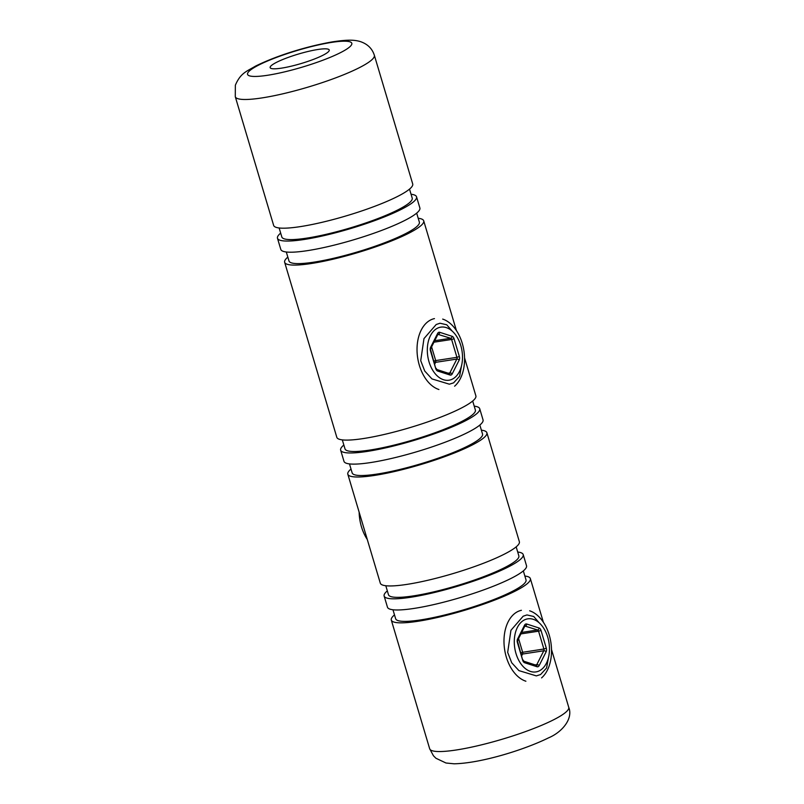 <?xml version="1.0" encoding="UTF-8"?>
<svg xmlns="http://www.w3.org/2000/svg" width="804" height="804" viewBox="0 0 804 804"><rect width="100%" height="100%" fill="white"/><g stroke="black" fill="none" stroke-linecap="round" stroke-linejoin="round"><path stroke-width="1.21" d="M461.486 365.931L459.607 376.302L453.607 382.845L449.376 384.191L431.959 378.915L424.753 371.056L420.723 360.684L423.969 338.605L436.21 324.504L440.009 323.228L446.753 324.786L452.27 331.168M548.449 657.632L546.569 668.003L540.569 674.556L536.338 675.893L518.922 670.616L511.716 662.767L507.676 652.386L510.932 630.316L523.173 616.206L526.962 614.939L533.715 616.487L539.223 622.879M281.45 68.149A30.833 4.935 -16.6 0 0 313.279 59.446A30.833 4.935 -16.6 0 0 329.248 50.009A30.833 4.935 -16.6 0 0 317.942 49.486A30.833 4.935 -16.6 0 0 286.113 58.189A30.833 4.935 -16.6 0 0 270.144 67.626A30.833 4.935 -16.6 0 0 281.45 68.149M397.98 196.246A72.551 11.598 -16.6 0 0 412.703 183.945L374.342 55.245A72.551 11.598 163.4 0 1 359.609 67.546A72.551 11.598 163.4 0 1 283.681 93.616A72.551 11.598 163.4 0 1 235.281 96.701L273.641 225.401A72.551 11.598 -16.6 0 0 322.042 222.316A72.551 11.598 -16.6 0 0 397.98 196.246M279.139 227.974L281.822 236.969A68.018 10.874 -16.6 0 0 327.198 234.085A68.018 10.874 -16.6 0 0 398.392 209.633A68.018 10.874 -16.6 0 0 412.201 198.106L409.517 189.101M280.676 233.1A72.551 11.598 -16.6 0 0 277.481 238.265L280.807 249.421A72.551 11.598 -16.6 0 0 329.208 246.336A72.551 11.598 -16.6 0 0 405.136 220.266A72.551 11.598 -16.6 0 0 419.869 207.965L416.542 196.809A72.551 11.598 -16.6 0 0 411.045 194.236M277.481 238.265A72.551 11.598 -16.6 0 0 325.881 235.18A72.551 11.598 -16.6 0 0 401.809 209.11A72.551 11.598 -16.6 0 0 416.542 196.809M286.304 251.994L288.988 260.988A68.018 10.874 -16.6 0 0 334.363 258.104A68.018 10.874 -16.6 0 0 405.548 233.662A68.018 10.874 -16.6 0 0 419.356 222.125L416.673 213.13M287.832 257.129A72.551 11.598 -16.6 0 0 284.646 262.285L336.816 437.316A72.551 11.598 -16.6 0 0 385.216 434.23A72.551 11.598 -16.6 0 0 461.154 408.161A72.551 11.598 -16.6 0 0 475.878 395.859L464.561 357.88M284.646 262.285A72.551 11.598 -16.6 0 0 333.047 259.21A72.551 11.598 -16.6 0 0 408.975 233.13A72.551 11.598 -16.6 0 0 423.708 220.829A72.551 11.598 -16.6 0 0 418.201 218.256M342.323 439.888L345.006 448.883A68.018 10.874 -16.6 0 0 390.372 445.999A68.018 10.874 -16.6 0 0 461.566 421.557A68.018 10.874 -16.6 0 0 475.375 410.02L472.692 401.015M343.851 445.014A72.551 11.598 -16.6 0 0 340.655 450.18L343.981 461.335A72.551 11.598 -16.6 0 0 392.382 458.25A72.551 11.598 -16.6 0 0 468.31 432.18A72.551 11.598 -16.6 0 0 483.043 419.879L479.717 408.723A72.551 11.598 -16.6 0 0 474.219 406.151M340.655 450.18A72.551 11.598 -16.6 0 0 389.056 447.094A72.551 11.598 -16.6 0 0 464.983 421.025A72.551 11.598 -16.6 0 0 479.717 408.723M349.479 463.908L352.162 472.913A68.018 10.874 -16.6 0 0 397.538 470.018A68.018 10.874 -16.6 0 0 468.722 445.577A68.018 10.874 -16.6 0 0 482.531 434.039L479.847 425.045M351.006 469.044A72.551 11.598 -16.6 0 0 347.82 474.199L380.302 583.161A72.551 11.598 -16.6 0 0 428.703 580.076A72.551 11.598 -16.6 0 0 504.631 554.006A72.551 11.598 -16.6 0 0 519.364 541.705L486.882 432.743A72.551 11.598 -16.6 0 0 481.385 430.17M347.82 474.199A72.551 11.598 -16.6 0 0 396.221 471.124A72.551 11.598 -16.6 0 0 472.149 445.044A72.551 11.598 -16.6 0 0 486.882 432.743M385.799 585.734L388.483 594.739A68.018 10.874 -16.6 0 0 433.858 591.844A68.018 10.874 -16.6 0 0 505.043 567.403A68.018 10.874 -16.6 0 0 518.851 555.876L516.168 546.871M387.327 590.87A72.551 11.598 -16.6 0 0 384.141 596.035L387.458 607.191A72.551 11.598 -16.6 0 0 435.858 604.106A72.551 11.598 -16.6 0 0 511.796 578.036A72.551 11.598 -16.6 0 0 526.519 565.735L523.203 554.579A72.551 11.598 -16.6 0 0 517.696 552.006M384.141 596.035A72.551 11.598 -16.6 0 0 432.532 592.95A72.551 11.598 -16.6 0 0 508.47 566.88A72.551 11.598 -16.6 0 0 523.203 554.579M392.965 609.764L395.648 618.758A68.018 10.874 -16.6 0 0 441.014 615.874A68.018 10.874 -16.6 0 0 512.208 591.432A68.018 10.874 -16.6 0 0 526.017 579.895L523.334 570.89M394.493 614.889A72.551 11.598 -16.6 0 0 391.297 620.055A72.551 11.598 -16.6 0 0 439.698 616.969A72.551 11.598 -16.6 0 0 515.625 590.9A72.551 11.598 -16.6 0 0 530.359 578.599A72.551 11.598 -16.6 0 0 524.861 576.026M359.137 512.178A36.28 23.396 81.3 0 0 367.277 539.474M443.527 379.739A26.854 17.316 81.3 0 0 462.451 359.338A26.854 17.316 81.3 0 0 446.29 327.61A26.854 17.316 81.3 0 0 427.366 348.011A26.854 17.316 81.3 0 0 443.527 379.739M442.672 319.098A36.28 23.396 -98.7 0 1 463.707 349.449A36.28 23.396 -98.7 0 1 454.602 386.201M438.924 389.518A36.28 23.396 -98.7 0 1 417.135 352.886A36.28 23.396 -98.7 0 1 434.451 318.605M434.281 362.101A1.809 1.025 -153.2 0 0 435.597 362.343L434.813 363.9M431.607 346.876L435.698 360.584L433.959 361.036M530.489 671.44A26.854 17.316 81.3 0 0 549.413 651.039A26.854 17.316 81.3 0 0 533.253 619.321A26.854 17.316 81.3 0 0 514.329 639.723A26.854 17.316 81.3 0 0 530.489 671.44M529.635 610.799A36.28 23.396 -98.7 0 1 550.67 641.16A36.28 23.396 -98.7 0 1 541.564 677.903M525.886 681.219A36.28 23.396 -98.7 0 1 504.088 644.587A36.28 23.396 -98.7 0 1 521.414 610.306M521.233 653.813A1.809 1.025 -153.2 0 0 522.56 654.044L521.776 655.602M518.57 638.577L522.65 652.285L520.922 652.747M340.796 52.491A54.421 8.703 -16.6 0 0 331.891 42.351A54.421 8.703 -16.6 0 0 258.597 65.134A54.421 8.703 -16.6 0 0 267.501 75.285A54.421 8.703 -16.6 0 0 340.796 52.491M553.996 719.59A72.551 11.598 -16.6 0 0 568.729 707.289C573.393 718.686 562.086 732.223 548.559 737.851C524.459 749.75 481.134 763.257 454.109 763.8L445.989 763.006L435.919 758.242L433.426 755.74L429.668 748.745A72.551 11.598 -16.6 0 0 478.068 745.67A72.551 11.598 -16.6 0 0 553.996 719.59M448.2 373.187L449.838 372.935L456.833 359.076A1.809 1.025 26.8 0 1 459.184 360.071A3.628 2.342 81.3 0 0 459.375 356.554L454.059 338.725A3.628 2.342 81.3 0 0 452.099 336.303L439.778 332.323A3.628 2.342 81.3 0 0 437.637 333.419L430.632 347.278A3.628 2.342 81.3 0 0 430.452 350.795L430.884 348.303L437.949 334.263M459.184 360.071L452.18 373.93A3.628 2.342 81.3 0 1 450.039 375.026L437.718 371.056A3.628 2.342 81.3 0 1 435.758 368.634L430.452 350.795M434.713 340.715L450.632 338.273L437.939 334.353M459.375 356.554L456.923 357.318A1.809 1.166 -98.7 0 1 456.833 359.076L435.597 362.343A1.809 1.166 -98.7 0 0 435.808 361.509A1.809 1.166 -98.7 0 0 435.698 360.584L456.923 357.318L451.617 339.479L433.969 342.192M430.813 350.494L435.758 368.634M436.13 368.322L436.914 369.538A1.809 1.317 107.9 0 1 437.718 371.056M430.632 347.278A1.809 1.025 26.8 0 1 430.884 348.303M448.763 373.478A1.809 1.317 107.9 0 1 450.039 375.026M452.18 373.93A1.809 1.025 26.8 0 0 449.838 372.935A1.809 1.166 -98.7 0 1 449.185 373.498M438.009 334.253A1.809 1.166 -98.7 0 1 438.321 334.293A1.809 1.317 107.9 0 0 439.778 332.323M437.637 333.419A1.809 1.025 26.8 0 1 437.878 334.454M452.099 336.303A1.809 1.317 107.9 0 1 450.632 338.273A1.809 1.166 -98.7 0 1 451.617 339.479L454.059 338.725M535.162 664.888L536.791 664.637L543.795 650.778A1.809 1.025 26.8 0 1 546.147 651.783A3.628 2.342 81.3 0 0 546.328 648.255L541.012 630.426A3.628 2.342 81.3 0 0 539.052 628.004L526.741 624.025A3.628 2.342 81.3 0 0 524.59 625.13L517.595 638.979A3.628 2.342 81.3 0 0 517.404 642.507L517.846 640.014L524.911 625.964M546.147 651.783L539.142 665.632A3.628 2.342 81.3 0 1 537.002 666.737L524.68 662.757A3.628 2.342 81.3 0 1 522.721 660.335L517.404 642.507M521.675 632.426L537.595 629.974L524.901 626.055M546.328 648.255L543.886 649.019A1.809 1.166 -98.7 0 1 543.795 650.778L522.56 654.044A1.809 1.166 -98.7 0 0 522.771 653.22A1.809 1.166 -98.7 0 0 522.65 652.285L543.886 649.019L538.569 631.19L520.932 633.904M517.776 642.195L522.721 660.335M523.092 660.024L523.866 661.24A1.809 1.317 107.9 0 1 524.68 662.757M517.595 638.979A1.809 1.025 26.8 0 1 517.846 640.014M535.725 665.189A1.809 1.317 107.9 0 1 537.002 666.737M539.142 665.632A1.809 1.025 26.8 0 0 536.791 664.637A1.809 1.166 -98.7 0 1 536.147 665.209L523.866 661.24M524.972 625.964A1.809 1.166 -98.7 0 1 525.273 625.994A1.809 1.317 107.9 0 0 526.741 624.025M524.59 625.13A1.809 1.025 26.8 0 1 524.841 626.155M539.052 628.004A1.809 1.317 107.9 0 1 537.595 629.974A1.809 1.166 -98.7 0 1 538.569 631.19L541.012 630.426M374.342 55.245C372.232 48.652 367.659 44.13 360.624 41.687C354.202 39.647 347.177 39.667 332.645 41.828C309.6 45.768 278.877 54.571 255.451 66.149C246.607 71.445 240.547 72.983 235.351 85.224L235.281 96.701M456.421 330.595L423.708 220.829M568.729 707.289L551.524 649.582M543.383 622.296L530.359 578.599M429.668 748.745L391.297 620.055M449.134 373.508L436.914 369.538"/></g></svg>
